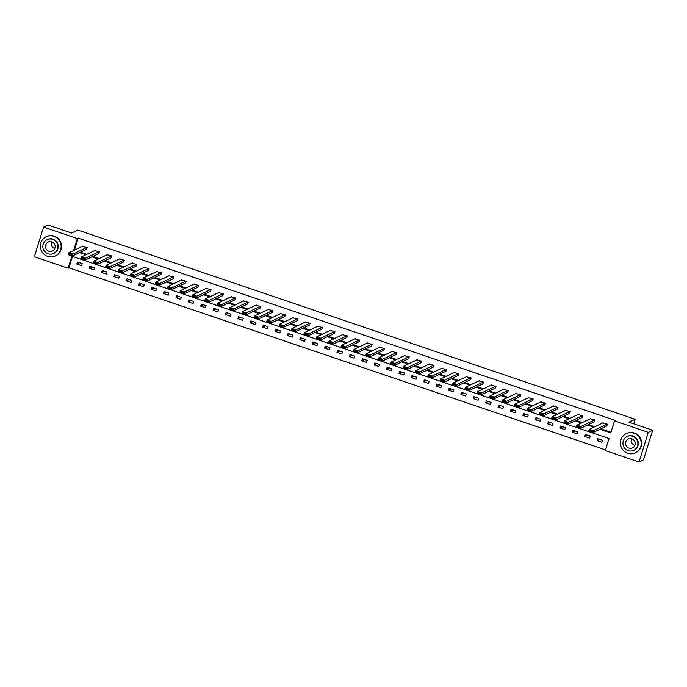 <?xml version="1.0" encoding="UTF-8"?>
<svg xmlns="http://www.w3.org/2000/svg" width="687" height="687" viewBox="0 0 687 687"><rect width="100%" height="100%" fill="white"/><g stroke="black" fill="none" stroke-linecap="round" stroke-linejoin="round"><path stroke-width="1.03" d="M43.539 227.088L47.944 224.975L71.611 233.013L77.777 230.059L635.149 419.25L628.983 422.196L652.65 430.234L643.461 459.912L639.056 462.025L605.307 450.569L609.026 438.529L71.826 256.191L68.107 268.222L34.35 256.766L43.539 227.088L77.296 238.544L73.578 250.532M72.504 256.423L68.983 267.801L605.505 449.916M68.983 267.801L68.107 268.222M633.732 423.81L635.149 419.25M602.568 440.273L597.802 438.658L597.183 440.659L601.949 442.282L602.568 440.273M590.185 436.065L585.418 434.45L584.792 436.46L589.558 438.074L590.185 436.065M577.793 431.865L573.027 430.242L572.408 432.252L577.174 433.866L577.793 431.865M565.401 427.658L560.635 426.043L560.017 428.044L564.783 429.667L565.401 427.658M553.009 423.45L548.243 421.835L547.625 423.845L552.391 425.459L553.009 423.45M540.626 419.25L535.86 417.627L535.233 419.637L539.999 421.251L540.626 419.25M528.234 415.042L523.468 413.428L522.85 415.429L527.616 417.043L528.234 415.042M515.843 410.835L511.076 409.22L510.458 411.221L515.224 412.844L515.843 410.835M503.451 406.627L498.685 405.012L498.066 407.022L502.832 408.636L503.451 406.627M491.068 402.427L486.302 400.804L485.675 402.814L490.441 404.428L491.068 402.427M478.676 398.22L473.91 396.605L473.291 398.606L478.058 400.229L478.676 398.22M466.284 394.012L461.518 392.397L460.9 394.407L465.666 396.021L466.284 394.012M453.892 389.812L449.126 388.189L448.508 390.199L453.274 391.813L453.892 389.812M441.509 385.605L436.743 383.99L436.116 385.991L440.882 387.605L441.509 385.605M429.117 381.397L424.351 379.782L423.733 381.783L428.499 383.406L429.117 381.397M416.726 377.197L411.96 375.574L411.341 377.584L416.107 379.198L416.726 377.197M404.334 372.989L399.568 371.366L398.949 373.376L403.716 374.99L404.334 372.989M391.951 368.782L387.185 367.167L386.558 369.168L391.324 370.791L391.951 368.782M379.559 364.574L374.793 362.959L374.175 364.969L378.941 366.583L379.559 364.574M367.167 360.374L362.401 358.751L361.783 360.761L366.549 362.375L367.167 360.374M354.775 356.167L350.009 354.552L349.391 356.553L354.157 358.176L354.775 356.167M342.392 351.959L337.626 350.344L336.999 352.345L341.765 353.968L342.392 351.959M330 347.759L325.234 346.136L324.616 348.146L329.382 349.76L330 347.759M317.609 343.552L312.843 341.937L312.224 343.938L316.99 345.552L317.609 343.552M305.217 339.344L300.451 337.729L299.833 339.73L304.599 341.353L305.217 339.344M292.834 335.136L288.068 333.521L287.441 335.531L292.207 337.145L292.834 335.136M280.442 330.936L275.676 329.313L275.058 331.323L279.824 332.937L280.442 330.936M268.05 326.729L263.284 325.114L262.666 327.115L267.432 328.738L268.05 326.729M255.658 322.521L250.892 320.906L250.274 322.916L255.04 324.53L255.658 322.521M243.275 318.321L238.509 316.698L237.882 318.708L242.648 320.322L243.275 318.321M230.884 314.114L226.117 312.499L225.499 314.5L230.265 316.114L230.884 314.114M218.492 309.906L213.726 308.291L213.107 310.292L217.873 311.915L218.492 309.906M206.1 305.698L201.334 304.083L200.716 306.093L205.482 307.707L206.1 305.698M193.717 301.499L188.951 299.875L188.324 301.885L193.09 303.499L193.717 301.499M181.325 297.291L176.559 295.676L175.941 297.677L180.707 299.3L181.325 297.291M168.933 293.083L164.167 291.468L163.549 293.478L168.315 295.092L168.933 293.083M156.542 288.883L151.775 287.26L151.157 289.27L155.923 290.884L156.542 288.883M144.158 284.676L139.392 283.061L138.765 285.062L143.531 286.685L144.158 284.676M131.767 280.468L127.001 278.853L126.382 280.854L131.148 282.477L131.767 280.468M119.375 276.268L114.609 274.645L113.99 276.655L118.757 278.269L119.375 276.268M106.983 272.061L102.217 270.438L101.599 272.447L106.365 274.061L106.983 272.061M94.6 267.853L89.834 266.238L89.207 268.239L93.973 269.862L94.6 267.853M82.208 263.645L77.442 262.03L76.824 264.04L81.59 265.654L82.208 263.645M599.949 429.246L610.769 432.913L614.496 420.882L615.372 420.461L78.172 238.123L74.462 250.111M80.465 252.198L86.794 254.345M92.857 256.406L99.186 258.552M105.248 260.605L111.577 262.752M117.632 264.813L123.969 266.96M130.023 269.021L136.352 271.167M142.415 273.22L148.744 275.375M154.807 277.428L161.136 279.575M167.19 281.636L173.528 283.783M179.582 285.844L185.911 287.99M191.974 290.043L198.303 292.19M204.365 294.251L210.694 296.398M216.749 298.459L223.077 300.605M229.14 302.658L235.469 304.813M241.532 306.866L247.861 309.013M253.924 311.074L260.253 313.22M266.307 315.273L272.636 317.428M278.699 319.481L285.028 321.628M291.09 323.689L297.419 325.836M303.482 327.897L309.811 330.043M315.865 332.096L322.194 334.251M328.257 336.304L334.586 338.451M340.649 340.512L346.978 342.658M353.041 344.711L359.37 346.866M365.424 348.919L371.753 351.066M377.816 353.127L384.145 355.273M390.207 357.334L396.536 359.481M402.599 361.534L408.928 363.681M414.982 365.742L421.311 367.888M427.374 369.95L433.703 372.096M439.766 374.149L446.095 376.304M452.158 378.357L458.487 380.504M464.541 382.565L470.87 384.711M476.933 386.772L483.262 388.919M489.324 390.972L495.653 393.119M501.716 395.18L508.045 397.326M514.099 399.387L520.428 401.534M526.491 403.587L532.82 405.742M538.883 407.795L545.212 409.941M551.275 412.002L557.604 414.149M563.658 416.202L569.987 418.357M576.049 420.41L582.378 422.557M588.441 424.618L594.77 426.764M600.833 428.825L610.966 432.26M606.518 426.095L607.54 424.231L602.654 422.994M594.126 421.895L595.148 420.023L590.262 418.787M581.743 417.687L582.756 415.815L577.879 414.579M569.351 413.48L570.365 411.607L565.487 410.379M556.959 409.28L557.981 407.408L553.095 406.172M544.568 405.072L545.59 403.2L540.703 401.964M532.185 400.865L533.198 398.992L528.32 397.756M519.793 396.665L520.806 394.793L515.928 393.557M507.401 392.457L508.423 390.585L503.537 389.349M495.009 388.249L496.031 386.377L491.145 385.141M482.626 384.042L483.639 382.178L478.762 380.942M470.234 379.842L471.248 377.97L466.37 376.734M457.843 375.634L458.864 373.762L453.978 372.526M445.451 371.427L446.473 369.554L441.586 368.318M433.068 367.227L434.081 365.355L429.203 364.119M420.676 363.019L421.689 361.147L416.811 359.911M408.284 358.812L409.306 356.939L404.42 355.703M395.892 354.604L396.914 352.74L392.028 351.504M383.509 350.404L384.522 348.532L379.645 347.296M371.117 346.196L372.131 344.324L367.253 343.088M358.726 341.989L359.748 340.117L354.861 338.889M346.334 337.789L347.356 335.917L342.47 334.681M333.951 333.581L334.964 331.709L330.086 330.473M321.559 329.374L322.572 327.501L317.695 326.265M309.167 325.166L310.189 323.302L305.303 322.066M296.775 320.966L297.797 319.094L292.911 317.858M284.392 316.759L285.406 314.886L280.528 313.65M272 312.551L273.022 310.687L268.136 309.451M259.609 308.351L260.631 306.479L255.744 305.243M247.217 304.143L248.239 302.271L243.353 301.035M234.834 299.936L235.847 298.064L230.969 296.827M222.442 295.736L223.464 293.864L218.578 292.628M210.05 291.528L211.072 289.656L206.186 288.42M197.658 287.321L198.68 285.448L193.794 284.212M185.275 283.113L186.289 281.249L181.411 280.013M172.884 278.913L173.905 277.041L169.019 275.805M160.492 274.706L161.514 272.833L156.627 271.597M148.1 270.498L149.122 268.626L144.236 267.389M135.717 266.298L136.73 264.426L131.852 263.19M123.325 262.091L124.347 260.218L119.461 258.982M110.933 257.883L111.955 256.011L107.069 254.774M98.542 253.675L99.563 251.811L94.677 250.575M86.158 249.475L87.172 247.603L82.294 246.367M652.65 430.234L648.245 432.338L639.056 462.025M78.172 238.123L77.296 238.544M614.496 420.882L648.245 432.338M79.589 252.618L85.918 254.765M91.972 256.826L98.301 258.973M104.364 261.026L110.693 263.181M116.756 265.234L123.085 267.38M129.147 269.441L135.476 271.588M141.531 273.649L147.86 275.796M153.922 277.849L160.251 279.995M166.314 282.056L172.643 284.203M178.706 286.264L185.035 288.411M191.089 290.464L197.418 292.619M203.481 294.671L209.81 296.818M215.873 298.879L222.202 301.026M228.264 303.079L234.593 305.234M240.648 307.287L246.977 309.433M253.039 311.494L259.368 313.641M265.431 315.702L271.76 317.849M277.823 319.902L284.152 322.048M290.206 324.109L296.535 326.256M302.598 328.317L308.927 330.464M314.99 332.517L321.318 334.672M327.381 336.724L333.71 338.871M339.764 340.932L346.093 343.079M352.156 345.14L358.485 347.287M364.548 349.339L370.877 351.486M376.94 353.547L383.269 355.694M389.323 357.755L395.652 359.902M401.715 361.955L408.044 364.11M414.106 366.162L420.435 368.309M426.498 370.37L432.827 372.517M438.881 374.57L445.21 376.725M451.273 378.777L457.602 380.924M463.665 382.985L469.994 385.132M476.057 387.193L482.386 389.34M488.44 391.392L494.769 393.548M500.832 395.6L507.161 397.747M513.223 399.808L519.552 401.955M525.615 404.008L531.944 406.163M537.998 408.215L544.327 410.362M550.39 412.423L556.719 414.57M562.782 416.631L569.111 418.778M575.174 420.83L581.503 422.977M587.557 425.038L593.886 427.185M599.897 439.362L597.183 440.659M587.505 435.163L584.792 436.46M575.113 430.955L572.408 432.252M562.722 426.747L560.017 428.044M550.339 422.548L547.625 423.845M537.947 418.34L535.233 419.637M525.555 414.132L522.85 415.429M513.163 409.924L510.458 411.221M500.78 405.725L498.066 407.022M488.388 401.517L485.675 402.814M475.997 397.309L473.291 398.606M463.605 393.11L460.9 394.407M451.222 388.902L448.508 390.199M438.83 384.694L436.116 385.991M426.438 380.486L423.733 381.783M414.046 376.287L411.341 377.584M401.663 372.079L398.949 373.376M389.271 367.871L386.558 369.168M376.88 363.672L374.175 364.969M364.488 359.464L361.783 360.761M352.105 355.256L349.391 356.553M339.713 351.048L336.999 352.345M327.321 346.849L324.616 348.146M314.929 342.641L312.224 343.938M302.546 338.433L299.833 339.73M290.154 334.234L287.441 335.531M277.763 330.026L275.058 331.323M265.371 325.818L262.666 327.115M252.988 321.619L250.274 322.916M240.596 317.411L237.882 318.708M228.204 313.203L225.499 314.5M215.812 308.995L213.107 310.292M203.429 304.796L200.716 306.093M191.038 300.588L188.324 301.885M178.646 296.38L175.941 297.677M166.254 292.181L163.549 293.478M153.871 287.973L151.157 289.27M141.479 283.765L138.765 285.062M129.087 279.557L126.382 280.854M116.696 275.358L113.99 276.655M104.312 271.15L101.599 272.447M91.921 266.942L89.207 268.239M79.529 262.743L76.824 264.04M607.136 424.094L593.276 430.732L592.658 432.733L607.033 425.854M592.014 432.037L592.658 432.733L588.682 431.384L589.309 429.384L593.276 430.732L592.263 431.238L589.489 430.294L589.24 431.093L592.014 432.037L592.263 431.238M603.169 422.745L589.309 429.384L589.489 430.294M588.682 431.384L589.24 431.093M634.865 445.416A4.929 4.8 64.4 0 1 631.671 438.735M627.712 453.283A10.631 10.348 -115.6 0 0 641.186 442.66A10.631 10.348 -115.6 0 0 626.226 433.669A10.631 10.348 -115.6 0 0 627.712 453.283M635.406 452.845L635.844 452.639A10.631 10.348 -115.6 0 0 634.359 433.016A10.631 10.348 -115.6 0 0 626.664 433.454L626.226 433.669M627.102 436.546L627.506 436.348A7.651 7.454 64.4 0 1 638.283 442.832A7.651 7.454 64.4 0 1 634.118 450.157L633.715 450.354A7.651 7.454 -115.6 0 0 632.641 436.228A7.651 7.454 -115.6 0 0 622.946 443.871A7.651 7.454 -115.6 0 0 633.715 450.354M631.851 438.795A4.929 4.8 -115.6 0 0 625.599 443.725A4.929 4.8 -115.6 0 0 632.538 447.898A4.929 4.8 -115.6 0 0 631.851 438.795M54.78 248.522A4.929 4.8 64.4 0 1 51.585 241.841M47.618 256.388A10.631 10.348 -115.6 0 0 61.1 245.766A10.631 10.348 -115.6 0 0 46.132 236.766A10.631 10.348 -115.6 0 0 47.618 256.388M55.321 255.95L55.759 255.736A10.631 10.348 -115.6 0 0 54.273 236.122A10.631 10.348 -115.6 0 0 46.579 236.56L46.132 236.766M47.017 239.643L47.42 239.454A7.651 7.454 64.4 0 1 58.197 245.929A7.651 7.454 64.4 0 1 54.033 253.263L53.629 253.46A7.651 7.454 -115.6 0 0 52.556 239.334A7.651 7.454 -115.6 0 0 42.852 246.977A7.651 7.454 -115.6 0 0 53.629 253.46M51.765 241.901A4.929 4.8 -115.6 0 0 45.505 246.822A4.929 4.8 -115.6 0 0 52.452 251.004A4.929 4.8 -115.6 0 0 51.765 241.901M594.753 419.886L580.884 426.524L580.266 428.525L594.641 421.646M579.63 427.838L580.266 428.525L576.299 427.177L576.917 425.176L580.884 426.524L579.88 427.031L577.097 426.086L576.848 426.893L579.63 427.838L579.88 427.031M590.777 418.538L576.917 425.176L577.097 426.086M576.299 427.177L576.848 426.893M582.361 415.678L568.501 422.316L567.874 424.326L582.258 417.438M567.239 423.63L567.874 424.326L563.907 422.977L564.525 420.968L568.501 422.316L567.488 422.823L564.705 421.887L564.456 422.685L567.239 423.63L567.488 422.823M578.394 414.338L564.525 420.968L564.705 421.887M563.907 422.977L564.456 422.685M569.97 411.479L556.109 418.108L555.491 420.118L569.866 413.239M554.847 419.422L555.491 420.118L551.515 418.769L552.133 416.769L556.109 418.108L555.096 418.623L552.314 417.679L552.073 418.477L554.847 419.422L555.096 418.623M566.002 410.13L552.133 416.769L552.314 417.679M551.515 418.769L552.073 418.477M557.578 407.271L543.718 413.909L543.099 415.91L557.475 409.031M542.455 415.214L543.099 415.91L539.123 414.562L539.75 412.561L543.718 413.909L542.704 414.416L539.93 413.471L539.681 414.278L542.455 415.214L542.704 414.416M553.61 405.923L539.75 412.561L539.93 413.471M539.123 414.562L539.681 414.278M545.195 403.063L531.326 409.701L530.707 411.711L545.083 404.823M530.072 411.015L530.707 411.711L526.74 410.362L527.358 408.353L531.326 409.701L530.321 410.208L527.539 409.263L527.29 410.07L530.072 411.015L530.321 410.208M541.219 401.715L527.358 408.353L527.539 409.263M526.74 410.362L527.29 410.07M532.803 398.864L518.943 405.493L518.316 407.503L532.7 400.624M517.68 406.807L518.316 407.503L514.348 406.154L514.967 404.145L518.943 405.493L517.929 406.008L515.147 405.064L514.898 405.862L517.68 406.807L517.929 406.008M528.835 397.515L514.967 404.145L515.147 405.064M514.348 406.154L514.898 405.862M520.411 394.656L506.551 401.294L505.933 403.295L520.308 396.416M505.288 402.599L505.933 403.295L501.957 401.947L502.575 399.946L506.551 401.294L505.538 401.801L502.755 400.856L502.515 401.655L505.288 402.599L505.538 401.801M516.444 393.308L502.575 399.946L502.755 400.856M501.957 401.947L502.515 401.655M508.019 390.448L494.159 397.086L493.541 399.095L507.916 392.208M492.897 398.4L493.541 399.095L489.565 397.747L490.192 395.738L494.159 397.086L493.146 397.593L490.372 396.648L490.123 397.455L492.897 398.4L493.146 397.593M504.052 389.1L490.192 395.738L490.372 396.648M489.565 397.747L490.123 397.455M495.636 386.249L481.767 392.878L481.149 394.888L495.525 388M480.514 394.192L481.149 394.888L477.182 393.539L477.8 391.53L481.767 392.878L480.763 393.393L477.98 392.449L477.731 393.247L480.514 394.192L480.763 393.393M491.66 384.9L477.8 391.53L477.98 392.449M477.182 393.539L477.731 393.247M483.244 382.041L469.384 388.679L468.757 390.68L483.141 383.801M468.122 389.984L468.757 390.68L464.79 389.331L465.408 387.331L469.384 388.679L468.371 389.185L465.588 388.241L465.339 389.04L468.122 389.984L468.371 389.185M479.277 380.692L465.408 387.331L465.588 388.241M464.79 389.331L465.339 389.04M470.853 377.833L456.992 384.471L456.374 386.472L470.75 379.593M455.73 385.785L456.374 386.472L452.398 385.124L453.016 383.123L456.992 384.471L455.979 384.978L453.197 384.033L452.956 384.84L455.73 385.785L455.979 384.978M466.885 376.485L453.016 383.123L453.197 384.033M452.398 385.124L452.956 384.84M458.461 373.625L444.601 380.263L443.982 382.273L458.358 375.385M443.338 381.577L443.982 382.273L440.006 380.924L440.633 378.915L444.601 380.263L443.587 380.77L440.814 379.834L440.565 380.632L443.338 381.577L443.587 380.77M454.493 372.277L440.633 378.915L440.814 379.834M440.006 380.924L440.565 380.632M446.078 369.426L432.209 376.055L431.591 378.065L445.966 371.186M430.955 377.369L431.591 378.065L427.623 376.716L428.241 374.707L432.209 376.055L431.204 376.57L428.422 375.626L428.173 376.424L430.955 377.369L431.204 376.57M442.102 368.077L428.241 374.707L428.422 375.626M427.623 376.716L428.173 376.424M433.686 365.218L419.826 371.856L419.199 373.857L433.583 366.978M418.563 373.161L419.199 373.857L415.231 372.509L415.85 370.508L419.826 371.856L418.812 372.363L416.03 371.418L415.781 372.225L418.563 373.161L418.812 372.363M429.719 363.87L415.85 370.508L416.03 371.418M415.231 372.509L415.781 372.225M421.294 361.01L407.434 367.648L406.816 369.658L421.191 362.77M406.172 368.962L406.816 369.658L402.84 368.309L403.458 366.3L407.434 367.648L406.421 368.155L403.638 367.21L403.398 368.017L406.172 368.962L406.421 368.155M417.327 359.662L403.458 366.3L403.638 367.21M402.84 368.309L403.398 368.017M408.902 356.811L395.042 363.44L394.424 365.45L408.799 358.562M393.78 364.754L394.424 365.45L390.448 364.101L391.075 362.092L395.042 363.44L394.029 363.955L391.255 363.011L391.006 363.809L393.78 364.754L394.029 363.955M404.935 355.462L391.075 362.092L391.255 363.011M390.448 364.101L391.006 363.809M396.519 352.603L382.65 359.241L382.032 361.242L396.408 354.363M381.397 360.546L382.032 361.242L378.065 359.894L378.683 357.893L382.65 359.241L381.646 359.748L378.863 358.803L378.614 359.602L381.397 360.546L381.646 359.748M392.543 351.255L378.683 357.893L378.863 358.803M378.065 359.894L378.614 359.602M384.127 348.395L370.267 355.033L369.64 357.034L384.024 350.155M369.005 356.347L369.64 357.034L365.673 355.686L366.291 353.685L370.267 355.033L369.254 355.54L366.472 354.595L366.223 355.402L369.005 356.347L369.254 355.54M380.16 347.047L366.291 353.685L366.472 354.595M365.673 355.686L366.223 355.402M371.736 344.187L357.875 350.825L357.257 352.835L371.633 345.947M356.613 352.139L357.257 352.835L353.281 351.486L353.899 349.477L357.875 350.825L356.862 351.332L354.08 350.396L353.839 351.194L356.613 352.139L356.862 351.332M367.768 342.847L353.899 349.477L354.08 350.396M353.281 351.486L353.839 351.194M359.353 339.988L345.484 346.617L344.865 348.627L359.241 341.748M344.221 347.931L344.865 348.627L340.889 347.279L341.516 345.269L345.484 346.617L344.47 347.133L341.697 346.188L341.448 346.987L344.221 347.931L344.47 347.133M355.377 338.639L341.516 345.269L341.697 346.188M340.889 347.279L341.448 346.987M346.961 335.78L333.092 342.418L332.474 344.419L346.849 337.54M331.838 343.723L332.474 344.419L328.506 343.071L329.125 341.07L333.092 342.418L332.087 342.925L329.305 341.98L329.056 342.787L331.838 343.723L332.087 342.925M342.985 334.432L329.125 341.07L329.305 341.98M328.506 343.071L329.056 342.787M334.569 331.572L320.709 338.21L320.082 340.22L334.466 333.332M319.446 339.524L320.082 340.22L316.114 338.871L316.733 336.862L320.709 338.21L319.695 338.717L316.913 337.772L316.664 338.579L319.446 339.524L319.695 338.717M330.602 330.224L316.733 336.862L316.913 337.772M316.114 338.871L316.664 338.579M322.177 327.373L308.317 334.002L307.699 336.012L322.074 329.125M307.055 335.316L307.699 336.012L303.723 334.663L304.341 332.654L308.317 334.002L307.304 334.517L304.521 333.573L304.281 334.371L307.055 335.316L307.304 334.517M318.21 326.024L304.341 332.654L304.521 333.573M303.723 334.663L304.281 334.371M309.794 323.165L295.925 329.803L295.307 331.804L309.682 324.925M294.663 331.108L295.307 331.804L291.331 330.456L291.958 328.455L295.925 329.803L294.912 330.31L292.138 329.365L291.889 330.164L294.663 331.108L294.912 330.31M305.818 321.817L291.958 328.455L292.138 329.365M291.331 330.456L291.889 330.164M297.402 318.957L283.533 325.595L282.915 327.596L297.291 320.717M282.28 326.909L282.915 327.596L278.948 326.256L279.566 324.247L283.533 325.595L282.529 326.102L279.746 325.157L279.497 325.964L282.28 326.909L282.529 326.102M293.426 317.609L279.566 324.247L279.746 325.157M278.948 326.256L279.497 325.964M285.011 314.758L271.15 321.387L270.523 323.397L284.907 316.509M269.888 322.701L270.523 323.397L266.556 322.048L267.174 320.039L271.15 321.387L270.137 321.894L267.355 320.958L267.106 321.756L269.888 322.701L270.137 321.894M281.043 313.409L267.174 320.039L267.355 320.958M266.556 322.048L267.106 321.756M272.619 310.55L258.759 317.179L258.14 319.189L272.516 312.31M257.496 318.493L258.14 319.189L254.164 317.841L254.783 315.84L258.759 317.179L257.745 317.695L254.963 316.75L254.722 317.549L257.496 318.493L257.745 317.695M268.651 309.202L254.783 315.84L254.963 316.75M254.164 317.841L254.722 317.549M260.236 306.342L246.367 312.98L245.748 314.981L260.124 308.102M245.104 314.285L245.748 314.981L241.772 313.633L242.399 311.632L246.367 312.98L245.353 313.487L242.58 312.542L242.331 313.349L245.104 314.285L245.353 313.487M256.26 304.994L242.399 311.632L242.58 312.542M241.772 313.633L242.331 313.349M247.844 302.134L233.975 308.772L233.357 310.782L247.732 303.894M232.721 310.086L233.357 310.782L229.389 309.433L230.008 307.424L233.975 308.772L232.97 309.279L230.188 308.334L229.939 309.141L232.721 310.086L232.97 309.279M243.868 300.786L230.008 307.424L230.188 308.334M229.389 309.433L229.939 309.141M235.452 297.935L221.592 304.564L220.965 306.574L235.349 299.695M220.329 305.878L220.965 306.574L216.998 305.226L217.616 303.216L221.592 304.564L220.579 305.08L217.796 304.135L217.547 304.934L220.329 305.878L220.579 305.08M231.485 296.586L217.616 303.216L217.796 304.135M216.998 305.226L217.547 304.934M223.06 293.727L209.2 300.365L208.582 302.366L222.957 295.487M207.938 301.67L208.582 302.366L204.606 301.018L205.224 299.017L209.2 300.365L208.187 300.872L205.404 299.927L205.164 300.734L207.938 301.67L208.187 300.872M219.093 292.379L205.224 299.017L205.404 299.927M204.606 301.018L205.164 300.734M210.677 289.519L196.808 296.157L196.19 298.167L210.565 291.279M195.546 297.471L196.19 298.167L192.214 296.818L192.841 294.809L196.808 296.157L195.795 296.664L193.021 295.719L192.772 296.526L195.546 297.471L195.795 296.664M206.701 288.171L192.841 294.809L193.021 295.719M192.214 296.818L192.772 296.526M198.285 285.32L184.417 291.949L183.798 293.959L198.174 287.072M183.163 293.263L183.798 293.959L179.831 292.61L180.449 290.601L184.417 291.949L183.412 292.464L180.629 291.52L180.38 292.318L183.163 293.263L183.412 292.464M194.309 283.971L180.449 290.601L180.629 291.52M179.831 292.61L180.38 292.318M185.894 281.112L172.033 287.75L171.406 289.751L185.791 282.872M170.771 289.055L171.406 289.751L167.439 288.403L168.057 286.402L172.033 287.75L171.02 288.257L168.238 287.312L167.989 288.111L170.771 289.055L171.02 288.257M181.926 279.764L168.057 286.402L168.238 287.312M167.439 288.403L167.989 288.111M173.502 276.904L159.642 283.542L159.023 285.543L173.399 278.664M158.379 284.856L159.023 285.543L155.047 284.195L155.666 282.194L159.642 283.542L158.628 284.049L155.846 283.104L155.606 283.911L158.379 284.856L158.628 284.049M169.534 275.556L155.666 282.194L155.846 283.104M155.047 284.195L155.606 283.911M161.119 272.696L147.25 279.334L146.632 281.344L161.007 274.457M145.988 280.648L146.632 281.344L142.656 279.995L143.282 277.986L147.25 279.334L146.237 279.841L143.463 278.905L143.214 279.703L145.988 280.648L146.237 279.841M157.143 271.348L143.282 277.986L143.463 278.905M142.656 279.995L143.214 279.703M148.727 268.497L134.858 275.126L134.24 277.136L148.615 270.257M133.604 276.44L134.24 277.136L130.272 275.788L130.891 273.778L134.858 275.126L133.853 275.642L131.071 274.697L130.822 275.496L133.604 276.44L133.853 275.642M144.751 267.149L130.891 273.778L131.071 274.697M130.272 275.788L130.822 275.496M136.335 264.289L122.475 270.927L121.848 272.928L136.232 266.049M121.213 272.232L121.848 272.928L117.881 271.58L118.499 269.579L122.475 270.927L121.462 271.434L118.679 270.489L118.43 271.296L121.213 272.232L121.462 271.434M132.368 262.941L118.499 269.579L118.679 270.489M117.881 271.58L118.43 271.296M123.943 260.081L110.083 266.719L109.465 268.729L123.84 261.841M108.821 268.033L109.465 268.729L105.489 267.38L106.107 265.371L110.083 266.719L109.07 267.226L106.287 266.281L106.047 267.088L108.821 268.033L109.07 267.226M119.976 258.733L106.107 265.371L106.287 266.281M105.489 267.38L106.047 267.088M111.56 255.882L97.691 262.511L97.073 264.521L111.449 257.634M96.429 263.825L97.073 264.521L93.097 263.173L93.724 261.163L97.691 262.511L96.678 263.027L93.904 262.082L93.655 262.881L96.429 263.825L96.678 263.027M107.584 254.533L93.724 261.163L93.904 262.082M93.097 263.173L93.655 262.881M99.168 251.674L85.3 258.312L84.681 260.313L99.057 253.434M84.046 259.617L84.681 260.313L80.714 258.965L81.332 256.964L85.3 258.312L84.295 258.819L81.513 257.874L81.264 258.673L84.046 259.617L84.295 258.819M95.192 250.326L81.332 256.964L81.513 257.874M80.714 258.965L81.264 258.673M86.777 247.466L72.916 254.104L72.29 256.105L86.674 249.226M71.654 255.418L72.29 256.105L68.322 254.757L68.94 252.756L72.916 254.104L71.903 254.611L69.121 253.666L68.872 254.473L71.654 255.418L71.903 254.611M82.809 246.118L68.94 252.756L69.121 253.666M68.322 254.757L68.872 254.473"/></g></svg>
